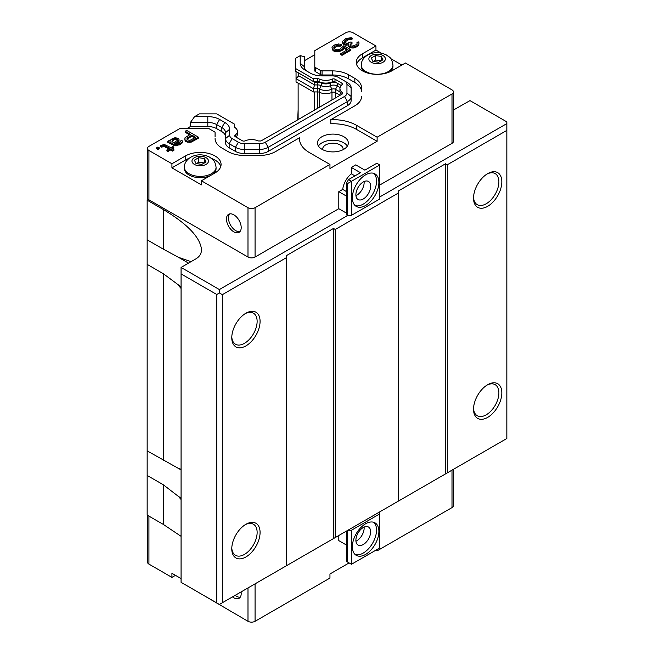<?xml version="1.0" encoding="UTF-8"?>
<svg xmlns="http://www.w3.org/2000/svg" width="654" height="654" viewBox="0 0 654 654"><rect width="100%" height="100%" fill="white"/><g stroke="black" fill="none" stroke-linecap="round" stroke-linejoin="round"><path stroke-width="0.98" d="M318.408 146.063A15.426 8.903 180 0 1 343.808 142.825A15.426 8.903 180 0 1 347.38 146.063M322.692 149.676A10.251 5.919 180 0 1 322.643 149.128A10.251 5.919 180 0 1 332.894 143.21A10.251 5.919 180 0 1 343.146 149.128A10.251 5.919 180 0 1 343.105 149.676M379.77 164.955L351.468 181.297L348.525 179.597L360.46 172.697L351.321 167.424L355.743 164.873L364.883 170.146L376.827 163.255L379.77 164.955L379.77 198.996L351.468 215.338L347.339 215.338L347.339 183.676L351.468 181.297L351.468 215.338M239.944 231.622A10.423 6.017 60 0 1 235.824 230.698A10.423 6.017 60 0 1 229.317 222.425A10.423 6.017 60 0 1 229.718 213.899M233.838 231.851A10.423 6.017 60 0 1 227.028 222.662A10.423 6.017 60 0 1 228.622 214.308A10.423 6.017 60 0 1 239.045 220.333A10.423 6.017 60 0 1 239.045 232.366A10.423 6.017 60 0 1 233.838 231.851M365.619 174.831A18.762 10.832 -60 0 1 375.004 173.899A18.762 10.832 -60 0 1 375.004 195.562A18.762 10.832 -60 0 1 356.242 206.394A18.762 10.832 -60 0 1 353.364 191.36A18.762 10.832 -60 0 1 365.619 174.831M355.138 205.585A18.762 10.832 120 0 0 372.641 194.205A18.762 10.832 120 0 0 373.745 173.343M363.264 181.975A10.423 6.017 120 0 0 356.455 191.164A10.423 6.017 120 0 0 358.049 199.511A10.423 6.017 120 0 0 368.472 193.494A10.423 6.017 120 0 0 368.472 181.46A10.423 6.017 120 0 0 363.264 181.975M355.94 195.685A10.423 6.017 120 0 0 356.773 195.252A10.423 6.017 120 0 0 364.098 181.55M298.126 119.666L298.126 83.099M314.672 110.117L314.672 91.936M347.339 215.338L346.457 214.831L346.457 183.169L347.339 183.676M346.457 183.169L348.525 179.597M346.457 196.102L338.797 191.679L342.729 189.407L346.457 191.565M346.457 213.122L338.797 208.7L338.797 191.679M342.729 189.407A15.426 8.903 -60 0 1 351.321 173.809L354.926 175.893M351.321 173.809L351.321 167.424M298.126 109.627L297.709 119.911M315.416 67.542L320.599 70.534A2.085 1.202 0 0 0 322.07 70.885L332.346 70.885A22.931 13.235 180 0 1 348.566 74.769L354.828 78.382A22.931 13.235 180 0 1 361.548 87.75L361.548 91.83A22.931 13.235 0 0 0 354.828 82.469L348.566 78.848A22.931 13.235 0 0 0 332.346 74.973L322.07 74.973A2.085 1.202 180 0 1 320.599 74.621L315.416 71.629L315.416 67.542A2.085 1.202 0 0 1 314.803 66.692L314.803 50.636L345.868 32.7A5.003 2.886 180 0 1 352.947 32.7L375.944 45.976L362.381 53.808A20.846 12.034 180 0 0 356.275 62.318A20.846 12.034 180 0 0 369.142 73.436A20.846 12.034 180 0 0 391.86 70.828L405.423 62.997L452.004 89.892A5.003 2.886 180 0 1 453.467 91.936L453.467 141.297A5.003 2.886 180 0 1 452.004 143.34L379.77 185.041M379.77 196.952L506.842 123.598L506.842 130.399L447.287 164.783L445.521 163.762L445.521 473.897L506.842 438.491L506.842 130.399M453.467 110.019L469.989 100.618L506.842 121.889L506.842 123.598M338.797 208.7L255.068 257.038A5.003 2.886 180 0 1 247.989 257.038L148.932 199.846A5.003 2.886 180 0 1 147.461 197.81L147.461 148.442A5.003 2.886 180 0 1 148.932 146.398L179.989 128.47L207.808 128.47A2.085 1.202 0 0 1 209.28 128.822L214.463 131.814A2.085 1.202 0 0 1 215.076 132.664L215.076 136.751M147.461 196.609L147.158 200.189L163.377 209.55C187.592 224.101 200.296 237.459 201.497 249.632C201.473 253.613 199.568 256.703 195.808 258.91L181.068 267.421L219.392 289.55L347.936 215.338M231.794 336.835A17.928 10.35 120 0 0 235.489 344.225A17.928 10.35 120 0 0 253.417 333.875A17.928 10.35 120 0 0 253.417 313.176A17.928 10.35 120 0 0 245.168 313.675M245.929 313.209L245.929 313.209A20.012 11.551 -60 0 1 260.079 321.384A20.012 11.551 -60 0 1 245.929 345.892A20.012 11.551 -60 0 1 231.778 337.726A20.012 11.551 -60 0 1 245.929 313.209M231.794 547.905A17.928 10.35 120 0 0 235.489 555.295A17.928 10.35 120 0 0 253.417 544.946A17.928 10.35 120 0 0 253.417 524.238A17.928 10.35 120 0 0 245.168 524.737M245.929 524.279L245.929 524.279A20.012 11.551 -60 0 1 260.079 532.446A20.012 11.551 -60 0 1 245.929 556.955A20.012 11.551 -60 0 1 231.778 548.788A20.012 11.551 -60 0 1 245.929 524.279M473.545 408.325A17.928 10.35 120 0 0 477.24 415.723A17.928 10.35 120 0 0 495.168 405.366A17.928 10.35 120 0 0 495.168 384.666A17.928 10.35 120 0 0 486.919 385.165M487.68 384.707L487.68 384.707A20.012 11.551 -60 0 1 501.831 392.874A20.012 11.551 -60 0 1 487.68 417.383A20.012 11.551 -60 0 1 473.529 409.216A20.012 11.551 -60 0 1 487.68 384.707M473.545 197.263A17.928 10.35 120 0 0 477.24 204.653A17.928 10.35 120 0 0 495.168 194.303A17.928 10.35 120 0 0 495.168 173.604A17.928 10.35 120 0 0 486.919 174.095M487.68 173.637L487.68 173.637A20.012 11.551 -60 0 1 501.831 181.804A20.012 11.551 -60 0 1 487.68 206.321A20.012 11.551 -60 0 1 473.529 198.146A20.012 11.551 -60 0 1 487.68 173.637M219.392 289.55L219.392 292.959L222.335 294.66L286.313 257.725L286.313 255.681L333.483 228.442L333.483 538.577L219.392 604.451L181.068 582.322L181.068 273.895L216.736 294.488L216.736 602.914M351.468 530.239L347.936 530.239L379.77 511.853L379.77 513.897L351.468 530.239L351.468 564.279L379.77 547.938L379.77 513.897M445.521 473.897L333.483 538.577M181.068 499.525L178.501 496.476L163.377 484.81L163.377 524.451L181.068 536.321M163.377 524.451L147.158 515.09L147.158 475.442L163.377 484.81M445.521 163.762L398.343 191.001L398.343 193.044L335.257 229.464L333.483 228.442M181.068 267.421L181.068 273.895M219.392 292.959L216.736 294.488M163.377 209.55L163.377 249.19L178.501 257.333L191.025 261.674M163.377 249.19L147.158 239.83L147.158 200.189M286.313 565.808L286.313 257.725M222.335 294.66L222.335 602.743M335.257 229.464L335.257 537.555M398.343 501.127L398.343 193.044M447.287 164.783L447.287 472.875M181.068 497.956L178.501 496.476M147.158 475.442L147.158 450.9L181.068 469.874M147.158 450.9L147.158 239.83M188.524 263.121L178.501 257.333M181.068 286.885L163.377 273.74L147.158 264.38M178.501 468.395L181.068 469.278M181.068 288.463L178.501 285.406M206.043 161.939L201.784 164.399L195.971 163.5L194.418 160.14L198.669 157.688L204.481 158.587L206.043 161.939M211.397 175.019A15.843 9.148 180 0 1 194.14 176.972A15.843 9.148 180 0 1 184.387 168.528L184.387 167.236A15.843 9.148 0 0 0 194.164 175.689A15.843 9.148 0 0 0 211.43 173.702A15.843 9.148 0 0 0 216.073 167.236C214.635 158.75 212.272 159.486 209.55 157.115C196.306 150.722 184.027 158.906 184.387 167.236M216.073 167.236L216.073 168.528A15.843 9.148 180 0 1 211.463 174.978M204.481 163.01L198.669 162.11L198.669 157.688M204.481 162.838L204.481 158.587M198.669 162.11L196.723 163.614M382.933 59.808L378.674 62.269L372.862 61.37L371.308 58.01L375.559 55.557L381.372 56.457L382.933 59.808M364.392 71.85A15.843 9.148 180 0 1 361.278 66.406L361.278 65.106A15.843 9.148 0 0 0 371.055 73.559A15.843 9.148 0 0 0 388.321 71.58A15.843 9.148 0 0 0 392.964 65.106C391.525 56.62 389.163 57.356 386.44 54.993C373.197 48.6 360.918 56.775 361.278 65.106M392.964 65.106L392.964 66.406A15.843 9.148 180 0 1 389.849 71.85M381.372 60.879L375.559 59.98L375.559 55.557M381.372 60.708L381.372 56.457M375.559 59.98L373.614 61.484M296.041 71.507L296.041 81.889L313.438 91.936L317.762 91.936A2.714 1.561 180 0 1 319.504 92.304A9.802 5.657 0 0 0 331.864 92.435A2.714 1.561 180 0 1 335.453 92.557L340.121 95.255M313.438 91.936L313.438 88.699L317.754 88.699A2.714 1.561 180 0 1 319.504 89.067L319.504 92.304M335.453 92.557L335.453 89.32A2.714 1.561 0 0 0 331.864 89.197A9.802 5.657 180 0 1 319.504 89.067L321.253 85.658A7.088 4.096 180 0 0 330.188 85.756L330.188 83.033A7.088 4.096 180 0 1 321.253 82.935L321.253 85.658A5.42 3.131 180 0 0 317.754 84.922L317.754 82.2A5.42 3.131 180 0 1 321.253 82.935L319.103 81.685A10.423 6.017 180 0 0 332.248 81.824L332.248 79.101A2.085 1.202 180 0 1 335.012 79.199L341.985 83.221A2.085 1.202 180 0 1 342.598 84.08A2.085 1.202 180 0 1 342.156 84.816A10.423 6.017 0 0 0 339.941 88.527A10.423 6.017 0 0 0 341.96 92.091A2.085 1.202 180 0 1 342.369 92.811L342.369 93.955L275.26 132.868L260.921 140.978L258.935 140.978A2.085 1.202 180 0 1 257.701 140.741A10.423 6.017 0 0 0 245.103 140.855A2.085 1.202 180 0 1 242.34 140.757L235.358 136.727A2.085 1.202 180 0 1 234.745 135.877A2.085 1.202 180 0 1 235.195 135.133A10.423 6.017 0 0 0 237.41 131.421A10.423 6.017 0 0 0 234.958 127.546A2.085 1.202 180 0 1 234.459 126.77L234.459 124.121L216.703 113.87L199.38 113.87L194.581 116.641L190.412 122.453L190.412 126.533L187.069 128.47M337.366 83.279A5.42 3.131 0 0 0 330.188 83.033L332.248 81.824A2.085 1.202 0 0 1 335.012 81.922L341.298 85.551L335.012 81.922L337.366 83.279L337.366 86.001L335.453 89.32L340.006 91.952M321.989 149.292A15.426 8.903 180 0 1 317.468 142.997A15.426 8.903 180 0 1 332.894 134.095A15.426 8.903 180 0 1 348.32 142.997A15.426 8.903 180 0 1 338.797 151.229A15.426 8.903 180 0 1 321.989 149.292M298.755 75.799L298.755 73.076L314.558 82.2L314.558 84.922L298.755 75.799L296.041 78.66L313.438 88.699L314.558 84.922L317.754 84.922L317.762 91.936M315.416 71.629A2.085 1.202 180 0 1 314.803 70.779L314.803 54.715L304.38 60.74L304.38 66.692L304.38 56.653L300.211 55.655L295.42 58.427L295.42 68.425L313.176 78.676L317.754 78.676A2.085 1.202 180 0 1 319.103 78.962A10.423 6.017 0 0 0 332.248 79.101M375.944 45.976L375.944 50.064L381.315 53.162M390.708 58.59L401.883 65.04M453.467 91.936A5.003 2.886 180 0 1 452.004 93.98L377.121 137.209L377.121 141.297L329.951 168.528L329.951 164.448L255.068 207.678A5.003 2.886 180 0 1 247.989 207.678L201.407 180.782L201.407 184.869L171.928 167.849L171.928 163.762L148.932 150.485A5.003 2.886 180 0 1 147.461 148.442M377.121 141.297L356.479 129.378A33.354 19.26 0 0 0 330.81 123.778L330.81 119.69A33.354 19.26 180 0 1 356.479 125.298L377.121 137.209M300.211 55.655L300.211 63.291A16.677 9.63 180 0 0 305.091 70.101L310.282 73.093A16.677 9.63 180 0 0 322.07 75.913L332.346 75.913A8.338 4.815 180 0 1 338.249 77.319L347.462 82.641A12.508 7.219 180 0 1 351.124 87.75L351.124 100.544A12.508 7.219 180 0 1 347.462 105.654L268.214 151.409A12.508 7.219 180 0 1 259.368 153.518L244.277 153.518A12.508 7.219 180 0 1 235.432 151.409L229.162 147.788A12.508 7.219 180 0 1 225.499 142.678L225.499 136.751A12.508 7.219 0 0 0 221.837 131.642L216.654 128.65A12.508 7.219 0 0 0 207.808 126.533L190.412 126.533M375.944 50.064L362.381 57.895A20.846 12.034 0 0 0 356.577 64.362M220.774 166.484A20.846 12.034 0 0 0 211.528 158.415M188.924 158.415A20.846 12.034 0 0 0 185.491 160.017L171.928 167.849M331.864 92.435L331.864 89.197L330.188 85.756A5.42 3.131 0 0 1 337.366 86.001L340.072 87.562M361.548 96.465A22.931 13.235 180 0 1 354.828 105.825L330.81 119.69M350.389 49.491L350.389 50.513L342.034 55.337L340.783 54.617L340.783 53.595L347.903 49.475L343.89 47.162L342.434 49.156L339.483 50.579L334.014 50.252L333.017 49.671L331.987 47.66L332.461 46.516L334.913 44.815L338.371 43.973L341.609 44.423L340.129 45.273L337.399 45.118L334.693 46.385L333.728 47.816L334.995 49.402L337.235 49.843L339.712 49.287L343.865 45.731L350.389 49.491L342.034 54.315L340.783 53.595M347.021 49.99L343.89 48.183L343.415 49.328L340.963 51.028L335.764 51.715L333.017 50.693L331.987 47.66M341.609 44.423L341.609 45.445L340.129 46.295L337.399 46.14L333.9 48.298M348.32 44.971L345.574 45.183L343.325 44.17L342.557 42.87L342.786 41.137L345.966 38.431L351.165 37.744L352.163 38.038L350.936 38.749L348.451 38.733L345.5 40.147L344.282 41.431L344.552 42.436L347.045 43.311L350.994 41.905L351.999 42.477L350.053 44.758L351.067 45.919L352.31 46.066L356.013 44.799L356.994 43.941L356.961 42.51L358.196 41.799L358.948 42.526L358.972 43.671L357.019 45.666L354.558 46.794L351.092 47.063L348.582 45.616L348.549 43.892L345.574 44.161L342.819 42.567L342.819 43.589M352.163 38.038L352.163 39.06L350.936 39.771L348.451 39.755L344.421 42.216M351.999 42.477L351.999 43.499L350.209 45.02M357.051 43.769L356.961 42.51M358.972 43.671L358.49 45.551L357.019 46.687L353.078 48.094L349.342 47.358L348.582 46.638L348.32 44.897M171.928 163.762L185.491 155.93A20.846 12.034 180 0 1 208.209 153.322A20.846 12.034 180 0 1 221.077 164.448A20.846 12.034 180 0 1 214.97 172.958L201.407 180.782M329.951 164.448L309.309 152.529A33.354 19.26 180 0 1 299.54 138.91A33.354 19.26 180 0 1 299.606 137.708L275.579 151.573A22.931 13.235 180 0 1 259.368 155.456L244.277 155.456A22.931 13.235 180 0 1 228.058 151.573L221.788 147.959A22.931 13.235 180 0 1 215.076 138.599M198.456 137.209L198.456 138.231L191.082 142.204L187.608 142.18L185.605 141.305L184.829 139.727L185.057 137.7L190.461 134.299L185.188 131.25L186.668 130.399L198.456 137.209L191.082 141.182L187.608 141.158L187.608 142.18M189.578 134.806L185.188 132.272L185.188 131.25M182.401 141.558L182.164 143.005L180.692 144.142L176.253 145.834L174.258 145.54L167.751 142.343L167.751 141.321L168.977 140.618L170.727 141.051L170.702 139.907L171.683 139.057L175.133 137.642L178.624 138.525L179.147 139.956L177.438 141.812L174.741 143.373L176.237 143.954L178.215 143.398L181.632 140.258L182.392 140.986L182.164 141.983L179.221 143.97L176.253 144.812L174.258 144.518L168.748 141.616L168.748 142.637M179.147 139.956L178.665 141.836L175.689 143.847M168.732 148.867L164.097 146.48L161.383 147.183L160.377 146.602L160.377 145.58L164.334 144.46L170.841 147.649L172.811 146.512L173.809 147.093L171.847 148.229L173.858 149.39L172.623 150.093L170.62 148.94L167.915 150.502L166.909 149.921L169.615 148.36L164.097 145.458L162.862 145.597L162.862 146.619M173.809 147.093L173.809 148.115L172.73 148.736M173.858 149.39L173.858 150.412L172.623 151.115L170.62 149.962L167.915 151.524L166.909 150.943L166.909 149.921M159.175 147.722L159.175 148.744L157.949 149.455L156.69 148.728L156.69 147.706L157.925 146.995L159.175 147.722L157.949 148.433L157.949 149.455M299.606 137.708L299.606 140.12M207.808 126.533L207.808 122.453L190.412 122.453M194.581 116.641L207.808 116.641A5682.663 1.333 -90 0 0 207.808 122.453A12.508 7.219 180 0 1 216.654 124.571M221.837 131.642L221.837 127.555L216.654 124.562L216.654 128.65M216.654 124.562L219.597 119.461L224.788 122.453A5646.816 3261.04 -60 0 0 221.837 127.555A12.508 7.219 180 0 1 225.499 132.664L225.499 138.599L229.668 135.19L229.668 129.255A5672.951 4633.05 180 0 0 225.499 132.664M225.499 142.678L225.499 138.599A12.508 7.219 180 0 0 229.162 143.7L232.113 138.599A8.338 4.815 180 0 1 229.668 135.19M344.511 80.941A8.338 4.815 180 0 1 346.955 84.341L346.955 93.056L351.124 96.457A12.508 7.219 180 0 1 347.462 101.566L268.214 147.322A12.508 7.219 180 0 1 259.368 149.439L244.277 149.439A12.508 7.219 180 0 1 235.432 147.322L229.162 143.7L229.162 147.788M341.11 78.971A12.508 7.219 180 0 1 341.192 79.02L338.249 77.319M307.87 71.703A12.508 7.219 180 0 1 304.38 66.692A5673.287 4631.154 -0 0 0 300.211 63.291M314.803 66.692L314.803 70.779M295.42 68.425L295.42 71.147L314.558 82.2L317.754 82.2L317.754 81.398A2.085 1.202 180 0 1 319.103 81.685L319.103 78.962M333.957 48.126L333.957 47.104M334.693 47.407L334.693 46.385M336.164 46.557L336.164 45.535M337.399 46.14L337.399 45.118M338.641 46.001L338.641 44.979M340.129 46.295L340.129 45.273M332.248 49.688L332.248 48.666M333.017 50.693L333.017 49.671M334.014 51.274L334.014 50.252M335.764 51.715L335.764 50.693M337.505 51.87L337.505 50.849M339.483 51.592L339.483 50.579M340.963 51.028L340.963 50.006M342.434 50.178L342.434 49.156M343.415 49.328L343.415 48.306M343.89 48.183L343.89 47.162M342.034 55.337L342.034 54.315M343.325 44.17L343.325 43.148M344.323 44.742L344.323 43.72M345.574 45.183L345.574 44.161M346.816 45.33L346.816 44.309M348.582 46.638L348.582 45.616M349.342 47.358L349.342 46.336M349.841 47.644L349.841 46.622M351.092 48.085L351.092 47.063M353.078 48.094L353.078 47.072M354.558 47.816L354.558 46.794M356.528 46.965L356.528 45.952M357.019 46.687L357.019 45.666M358.49 45.551L358.49 44.529M351.018 44.071L351.018 43.05M344.527 42.02L344.527 41.006M345.5 41.169L345.5 40.147M346.972 40.319L346.972 39.297M348.451 39.755L348.451 38.733M349.195 39.616L349.195 38.594M350.192 39.624L350.192 38.602M350.936 39.771L350.936 38.749M342.819 42.567L342.557 41.848M189.349 142.335L189.349 141.313M191.082 142.204L191.082 141.182M192.562 141.632L192.562 140.618M185.098 140.733L184.829 138.705M185.605 141.305L185.098 139.711M186.611 141.885L186.611 140.863L185.605 140.283M187.608 141.158L186.611 140.863M170.244 143.218L170.244 142.196M174.258 145.54L174.258 144.518M175.264 145.834L175.264 144.812M176.253 145.834L176.253 144.812M177.496 145.703L177.496 144.681M179.221 144.992L179.221 143.97M180.692 144.142L180.692 143.12M182.164 143.005L182.164 141.983M180.422 141.828L180.406 140.97M177.438 142.834L177.438 141.812M178.665 141.836L178.665 140.814M168.748 141.616L167.751 141.321M164.097 146.48L164.097 145.458M165.102 146.774L165.102 145.752M167.915 151.524L167.915 150.502M170.62 149.962L170.62 148.94M172.623 151.115L172.623 150.093M161.383 147.183L161.383 146.161L160.377 145.58M162.862 145.597L161.383 146.161M157.949 148.433L156.69 147.706M207.808 116.641A16.677 9.63 180 0 1 219.605 119.453M224.788 122.453A16.677 9.63 180 0 1 229.668 129.255M346.955 93.056A8.338 4.815 180 0 1 344.511 96.465L265.262 142.212A8.338 4.815 180 0 1 259.368 143.627L244.277 143.627A8.338 4.815 180 0 1 238.375 142.212L232.113 138.599M237.41 131.421L237.41 134.144A10.423 6.017 180 0 1 236.045 137.119M341.519 94.446A10.423 6.017 180 0 1 339.941 91.249L339.941 88.527M313.176 78.676L313.176 81.398L317.754 81.398L317.754 78.676M186.823 139L187.297 137.863L191.965 135.165L195.734 137.34L190.077 140.316L188.082 140.013L186.823 139M177.169 140.52L173.735 142.793L171.969 141.493L172.681 139.637L174.16 138.779L176.891 138.942L177.169 140.52M342.369 93.955L342.369 92.811M187.297 137.863L187.011 139.22M191.965 135.165L191.965 136.187L194.843 137.847M187.297 138.877L191.965 136.187M177.398 139.523L177.398 140.111M176.891 138.942L177.25 140.373M176.392 138.656L176.891 139.964M175.64 138.509L175.64 139.523L176.392 139.678M174.16 138.779L174.16 139.801L175.64 139.523M172.681 139.637L172.681 140.659L174.16 139.801M172.018 141.566L172.681 140.659M175.46 575.34L171.928 577.384L171.928 573.296L181.068 578.577M201.407 594.069L247.989 621.3A5.003 2.886 0 0 0 255.068 621.3L329.951 578.062L329.951 573.983L349.113 562.914M377.121 549.466L377.121 550.832L375.944 550.153M377.121 550.832L452.004 507.602A5.003 2.886 0 0 0 453.467 505.558L453.467 469.302M147.461 515.262L147.461 562.064A5.003 2.886 0 0 0 148.932 564.108L171.928 577.384M346.457 545.044L338.797 540.621L338.797 535.512M241.081 591.927A10.423 6.017 60 0 1 239.045 598.328A10.423 6.017 60 0 1 232.489 596.889M365.619 554.404A18.762 10.832 -60 0 1 356.242 555.336A18.762 10.832 -60 0 1 356.242 533.672A18.762 10.832 -60 0 1 375.004 522.84A18.762 10.832 -60 0 1 377.881 537.874A18.762 10.832 -60 0 1 365.619 554.404M351.468 564.279L346.457 561.385L346.457 531.089M347.339 530.574L347.339 561.892M355.138 554.527A18.762 10.832 120 0 0 363.264 553.047A18.762 10.832 120 0 0 375.175 537.588A18.762 10.832 120 0 0 373.745 522.284M363.264 544.537A10.423 6.017 120 0 0 370.074 535.348A10.423 6.017 120 0 0 368.472 526.993A10.423 6.017 120 0 0 358.049 533.018A10.423 6.017 120 0 0 358.049 545.052A10.423 6.017 120 0 0 363.264 544.537M355.94 541.218A10.423 6.017 120 0 0 356.773 540.793A10.423 6.017 120 0 0 364.098 527.083M240.222 597.241A10.423 6.017 60 0 1 236.527 596.252A10.423 6.017 60 0 1 235.178 595.336M317.517 108.474L317.517 91.936M319.25 107.469L319.25 92.189M331.97 99.956L331.97 92.386M335.657 97.83L335.657 92.672M163.377 273.74L163.377 460.261M206.067 164.407A8.257 4.766 180 0 1 192.251 162.274A8.257 4.766 180 0 1 202.364 156.437A8.257 4.766 180 0 1 206.067 164.407M382.958 62.285A8.257 4.766 180 0 1 369.142 60.143A8.257 4.766 180 0 1 379.255 54.307A8.257 4.766 180 0 1 382.958 62.285M452.004 93.98L452.004 143.34M255.068 207.678L255.068 257.038M247.989 207.678L247.989 257.038M148.932 150.485L148.932 199.846M356.479 125.298L356.479 129.378M235.432 151.409L235.432 147.322L238.375 142.212M244.277 153.518L244.277 143.627M259.368 153.518L259.368 143.627M268.214 151.409L268.214 147.322L265.262 142.212M347.462 105.654L347.462 101.566L344.511 96.465M320.599 70.534L320.599 74.621M322.07 74.973L322.07 70.885M332.346 70.885L332.346 74.973M348.566 74.769L348.566 78.848M354.828 78.382L354.828 82.469M362.381 53.808L362.381 57.895M185.491 155.93L185.491 160.017M351.124 87.75L346.955 84.341M235.195 135.133L235.195 136.621M341.96 94.184L341.96 92.091M335.012 81.922L335.012 79.199M341.985 83.221L341.985 84.946M452.004 507.602L452.004 470.152M255.068 621.3L255.068 583.85M247.989 621.3L247.989 587.938M148.932 564.108L148.932 516.104"/></g></svg>
